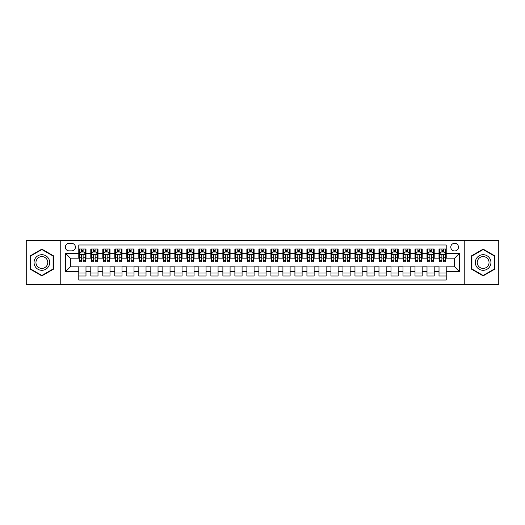 <?xml version="1.0" encoding="UTF-8"?>
<svg xmlns="http://www.w3.org/2000/svg" width="525" height="525" viewBox="0 0 525 525"><rect width="100%" height="100%" fill="white"/><g stroke="black" fill="none" stroke-linecap="round" stroke-linejoin="round"><path stroke-width="0.79" d="M454.624 243.285A3.846 3.846 0 0 0 450.778 247.131A3.846 3.846 0 0 0 454.624 250.97A3.846 3.846 0 0 0 458.463 247.131A3.846 3.846 0 0 0 454.624 243.285M464.231 284.714L498.75 284.714L498.75 240.286L464.231 240.286L464.231 284.714L60.769 284.714L60.769 240.286L26.25 240.286L26.25 284.714L60.769 284.714M446.217 248.994L439.012 248.994L439.012 253.372L434.208 253.372L434.208 258.175L439.012 258.175L439.012 253.372M434.208 253.372L434.208 248.994L427.002 248.994L427.002 253.372L422.198 253.372L422.198 258.175L427.002 258.175L427.002 253.372M422.198 253.372L422.198 248.994L414.999 248.994L414.999 253.372L410.196 253.372L410.196 258.175L414.999 258.175L414.999 253.372M410.196 253.372L410.196 248.994L402.99 248.994L402.99 253.372L398.186 253.372L398.186 258.175L402.99 258.175L402.99 253.372M398.186 253.372L398.186 248.994L390.981 248.994L390.981 253.372L386.177 253.372L386.177 258.175L390.981 258.175L390.981 253.372M386.177 253.372L386.177 248.994L378.971 248.994L378.971 253.372L374.174 253.372L374.174 258.175L378.971 258.175L378.971 253.372M374.174 253.372L374.174 248.994L366.968 248.994L366.968 253.372L362.165 253.372L362.165 258.175L366.968 258.175L366.968 253.372M362.165 253.372L362.165 248.994L354.959 248.994L354.959 253.372L350.155 253.372L350.155 258.175L354.959 258.175L354.959 253.372M350.155 253.372L350.155 248.994L342.95 248.994L342.95 253.372L338.146 253.372L338.146 258.175L342.95 258.175L342.95 253.372M338.146 253.372L338.146 248.994L330.94 248.994L330.94 253.372L326.143 253.372L326.143 258.175L330.94 258.175L330.94 253.372M326.143 253.372L326.143 248.994L318.938 248.994L318.938 253.372L314.134 253.372L314.134 258.175L318.938 258.175L318.938 253.372M314.134 253.372L314.134 248.994L306.928 248.994L306.928 253.372L302.124 253.372L302.124 258.175L306.928 258.175L306.928 253.372M302.124 253.372L302.124 248.994L294.919 248.994L294.919 253.372L290.115 253.372L290.115 258.175L294.919 258.175L294.919 253.372M290.115 253.372L290.115 248.994L282.916 248.994L282.916 253.372L278.112 253.372L278.112 258.175L282.916 258.175L282.916 253.372M278.112 253.372L278.112 248.994L270.907 248.994L270.907 253.372L266.103 253.372L266.103 258.175L270.907 258.175L270.907 253.372M266.103 253.372L266.103 248.994L258.897 248.994L258.897 253.372L254.093 253.372L254.093 258.175L258.897 258.175L258.897 253.372M254.093 253.372L254.093 248.994L246.888 248.994L246.888 253.372L242.084 253.372L242.084 258.175L246.888 258.175L246.888 253.372M242.084 253.372L242.084 248.994L234.885 248.994L234.885 253.372L230.081 253.372L230.081 258.175L234.885 258.175L234.885 253.372M230.081 253.372L230.081 248.994L222.876 248.994L222.876 253.372L218.072 253.372L218.072 258.175L222.876 258.175L222.876 253.372M218.072 253.372L218.072 248.994L210.866 248.994L210.866 253.372L206.062 253.372L206.062 258.175L210.866 258.175L210.866 253.372M206.062 253.372L206.062 248.994L198.857 248.994L198.857 253.372L194.06 253.372L194.06 258.175L198.857 258.175L198.857 253.372M194.06 253.372L194.06 248.994L186.854 248.994L186.854 253.372L182.05 253.372L182.05 258.175L186.854 258.175L186.854 253.372M182.05 253.372L182.05 248.994L174.845 248.994L174.845 253.372L170.041 253.372L170.041 258.175L174.845 258.175L174.845 253.372M170.041 253.372L170.041 248.994L162.835 248.994L162.835 253.372L158.032 253.372L158.032 258.175L162.835 258.175L162.835 253.372M158.032 253.372L158.032 248.994L150.826 248.994L150.826 253.372L146.029 253.372L146.029 258.175L150.826 258.175L150.826 253.372M146.029 253.372L146.029 248.994L138.823 248.994L138.823 253.372L134.019 253.372L134.019 258.175L138.823 258.175L138.823 253.372M134.019 253.372L134.019 248.994L126.814 248.994L126.814 253.372L122.01 253.372L122.01 258.175L126.814 258.175L126.814 253.372M122.01 253.372L122.01 248.994L114.804 248.994L114.804 253.372L110.001 253.372L110.001 258.175L114.804 258.175L114.804 253.372M110.001 253.372L110.001 248.994L102.802 248.994L102.802 253.372L97.998 253.372L97.998 258.175L102.802 258.175L102.802 253.372M97.998 253.372L97.998 248.994L90.792 248.994L90.792 258.175L85.988 258.175L85.988 248.994L78.783 248.994M78.783 276.006L85.988 276.006L85.988 266.825L90.792 266.825L90.792 276.006L97.998 276.006L97.998 266.825L102.802 266.825L102.802 271.628L97.998 271.628M102.802 271.628L102.802 276.006L110.001 276.006L110.001 266.825L114.804 266.825L114.804 271.628L110.001 271.628M114.804 271.628L114.804 276.006L122.01 276.006L122.01 266.825L126.814 266.825L126.814 271.628L122.01 271.628M126.814 271.628L126.814 276.006L134.019 276.006L134.019 266.825L138.823 266.825L138.823 271.628L134.019 271.628M138.823 271.628L138.823 276.006L146.029 276.006L146.029 266.825L150.826 266.825L150.826 271.628L146.029 271.628M150.826 271.628L150.826 276.006L158.032 276.006L158.032 266.825L162.835 266.825L162.835 271.628L158.032 271.628M162.835 271.628L162.835 276.006L170.041 276.006L170.041 266.825L174.845 266.825L174.845 271.628L170.041 271.628M174.845 271.628L174.845 276.006L182.05 276.006L182.05 266.825L186.854 266.825L186.854 271.628L182.05 271.628M186.854 271.628L186.854 276.006L194.06 276.006L194.06 266.825L198.857 266.825L198.857 271.628L194.06 271.628M198.857 271.628L198.857 276.006L206.062 276.006L206.062 266.825L210.866 266.825L210.866 271.628L206.062 271.628M210.866 271.628L210.866 276.006L218.072 276.006L218.072 266.825L222.876 266.825L222.876 271.628L218.072 271.628M222.876 271.628L222.876 276.006L230.081 276.006L230.081 266.825L234.885 266.825L234.885 271.628L230.081 271.628M234.885 271.628L234.885 276.006L242.084 276.006L242.084 266.825L246.888 266.825L246.888 271.628L242.084 271.628M246.888 271.628L246.888 276.006L254.093 276.006L254.093 266.825L258.897 266.825L258.897 271.628L254.093 271.628M258.897 271.628L258.897 276.006L266.103 276.006L266.103 266.825L270.907 266.825L270.907 271.628L266.103 271.628M270.907 271.628L270.907 276.006L278.112 276.006L278.112 266.825L282.916 266.825L282.916 271.628L278.112 271.628M282.916 271.628L282.916 276.006L290.115 276.006L290.115 266.825L294.919 266.825L294.919 271.628L290.115 271.628M294.919 271.628L294.919 276.006L302.124 276.006L302.124 266.825L306.928 266.825L306.928 271.628L302.124 271.628M306.928 271.628L306.928 276.006L314.134 276.006L314.134 266.825L318.938 266.825L318.938 271.628L314.134 271.628M318.938 271.628L318.938 276.006L326.143 276.006L326.143 266.825L330.94 266.825L330.94 271.628L326.143 271.628M330.94 271.628L330.94 276.006L338.146 276.006L338.146 266.825L342.95 266.825L342.95 271.628L338.146 271.628M342.95 271.628L342.95 276.006L350.155 276.006L350.155 266.825L354.959 266.825L354.959 271.628L350.155 271.628M354.959 271.628L354.959 276.006L362.165 276.006L362.165 266.825L366.968 266.825L366.968 271.628L362.165 271.628M366.968 271.628L366.968 276.006L374.174 276.006L374.174 266.825L378.971 266.825L378.971 271.628L374.174 271.628M378.971 271.628L378.971 276.006L386.177 276.006L386.177 266.825L390.981 266.825L390.981 271.628L386.177 271.628M390.981 271.628L390.981 276.006L398.186 276.006L398.186 266.825L402.99 266.825L402.99 271.628L398.186 271.628M402.99 271.628L402.99 276.006L410.196 276.006L410.196 266.825L414.999 266.825L414.999 271.628L410.196 271.628M414.999 271.628L414.999 276.006L422.198 276.006L422.198 266.825L427.002 266.825L427.002 271.628L422.198 271.628M427.002 271.628L427.002 276.006L434.208 276.006L434.208 266.825L439.012 266.825L439.012 271.628L434.208 271.628M69.057 250.852L71.702 250.852A3.721 3.721 0 0 0 75.423 247.131A3.721 3.721 0 0 0 71.702 243.41L69.057 243.41A3.721 3.721 0 0 0 65.336 247.131A3.721 3.721 0 0 0 69.057 250.852M464.231 240.286L60.769 240.286M446.217 253.372L446.217 244.972L78.783 244.972L78.783 258.175L70.376 258.175L70.376 266.825L78.783 266.825L78.783 280.028L446.217 280.028L446.217 266.825L454.624 266.825L454.624 258.175L446.217 258.175L446.217 253.372L459.428 253.372L459.428 271.628L446.217 271.628M78.783 271.628L65.573 271.628L65.573 253.372L78.783 253.372M439.012 271.628L439.012 276.006L446.217 276.006M78.783 251.993L79.387 251.993M81.664 251.993L83.108 251.993M85.385 251.993L85.988 251.993M78.783 258.057L79.387 258.057M81.664 258.057L83.108 258.057M85.385 258.057L85.988 258.057M78.783 266.943L85.988 266.943M78.783 273.007L85.988 273.007M90.792 258.057L91.389 258.057M93.673 258.057L95.117 258.057M97.394 258.057L97.998 258.057M90.792 251.993L91.389 251.993M93.673 251.993L95.117 251.993M97.394 251.993L97.998 251.993M90.792 266.943L97.998 266.943M90.792 273.007L97.998 273.007M102.802 266.943L110.001 266.943M102.802 273.007L110.001 273.007M102.802 251.993L103.399 251.993M105.682 251.993L107.12 251.993M109.403 251.993L110.001 251.993M102.802 258.057L103.399 258.057M105.682 258.057L107.12 258.057M109.403 258.057L110.001 258.057M114.804 266.943L122.01 266.943M114.804 273.007L122.01 273.007M114.804 251.993L115.408 251.993M117.685 251.993L119.129 251.993M121.413 251.993L122.01 251.993M114.804 258.057L115.408 258.057M117.685 258.057L119.129 258.057M121.413 258.057L122.01 258.057M126.814 266.943L134.019 266.943M126.814 273.007L134.019 273.007M126.814 251.993L127.418 251.993M129.695 251.993L131.138 251.993M133.416 251.993L134.019 251.993M126.814 258.057L127.418 258.057M129.695 258.057L131.138 258.057M133.416 258.057L134.019 258.057M138.823 266.943L146.029 266.943M138.823 273.007L146.029 273.007M138.823 251.993L139.42 251.993M141.704 251.993L143.141 251.993M145.425 251.993L146.029 251.993M138.823 258.057L139.42 258.057M141.704 258.057L143.141 258.057M145.425 258.057L146.029 258.057M150.826 266.943L158.032 266.943M150.826 273.007L158.032 273.007M150.826 251.993L151.43 251.993M153.713 251.993L155.151 251.993M157.434 251.993L158.032 251.993M150.826 258.057L151.43 258.057M153.713 258.057L155.151 258.057M157.434 258.057L158.032 258.057M162.835 266.943L170.041 266.943M162.835 273.007L170.041 273.007M162.835 251.993L163.439 251.993M165.716 251.993L167.16 251.993M169.444 251.993L170.041 251.993M162.835 258.057L163.439 258.057M165.716 258.057L167.16 258.057M169.444 258.057L170.041 258.057M174.845 266.943L182.05 266.943M174.845 273.007L182.05 273.007M174.845 251.993L175.442 251.993M177.726 251.993L179.169 251.993M181.447 251.993L182.05 251.993M174.845 258.057L175.442 258.057M177.726 258.057L179.169 258.057M181.447 258.057L182.05 258.057M186.854 266.943L194.06 266.943M186.854 273.007L194.06 273.007M186.854 251.993L187.451 251.993M189.735 251.993L191.172 251.993M193.456 251.993L194.06 251.993M186.854 258.057L187.451 258.057M189.735 258.057L191.172 258.057M193.456 258.057L194.06 258.057M198.857 266.943L206.062 266.943M198.857 273.007L206.062 273.007M198.857 251.993L199.461 251.993M201.744 251.993L203.182 251.993M205.465 251.993L206.062 251.993M198.857 258.057L199.461 258.057M201.744 258.057L203.182 258.057M205.465 258.057L206.062 258.057M210.866 266.943L218.072 266.943M210.866 273.007L218.072 273.007M210.866 251.993L211.47 251.993M213.747 251.993L215.191 251.993M217.475 251.993L218.072 251.993M210.866 258.057L211.47 258.057M213.747 258.057L215.191 258.057M217.475 258.057L218.072 258.057M222.876 266.943L230.081 266.943M222.876 273.007L230.081 273.007M222.876 251.993L223.473 251.993M225.757 251.993L227.2 251.993M229.477 251.993L230.081 251.993M222.876 258.057L223.473 258.057M225.757 258.057L227.2 258.057M229.477 258.057L230.081 258.057M234.885 266.943L242.084 266.943M234.885 273.007L242.084 273.007M234.885 251.993L235.482 251.993M237.766 251.993L239.203 251.993M241.487 251.993L242.084 251.993M234.885 258.057L235.482 258.057M237.766 258.057L239.203 258.057M241.487 258.057L242.084 258.057M246.888 266.943L254.093 266.943M246.888 273.007L254.093 273.007M246.888 251.993L247.492 251.993M249.769 251.993L251.213 251.993M253.496 251.993L254.093 251.993M246.888 258.057L247.492 258.057M249.769 258.057L251.213 258.057M253.496 258.057L254.093 258.057M258.897 266.943L266.103 266.943M258.897 273.007L266.103 273.007M258.897 251.993L259.501 251.993M261.778 251.993L263.222 251.993M265.499 251.993L266.103 251.993M258.897 258.057L259.501 258.057M261.778 258.057L263.222 258.057M265.499 258.057L266.103 258.057M270.907 266.943L278.112 266.943M270.907 273.007L278.112 273.007M270.907 251.993L271.504 251.993M273.787 251.993L275.231 251.993M277.508 251.993L278.112 251.993M270.907 258.057L271.504 258.057M273.787 258.057L275.231 258.057M277.508 258.057L278.112 258.057M282.916 266.943L290.115 266.943M282.916 273.007L290.115 273.007M282.916 251.993L283.513 251.993M285.797 251.993L287.234 251.993M289.518 251.993L290.115 251.993M282.916 258.057L283.513 258.057M285.797 258.057L287.234 258.057M289.518 258.057L290.115 258.057M294.919 266.943L302.124 266.943M294.919 273.007L302.124 273.007M294.919 251.993L295.522 251.993M297.8 251.993L299.243 251.993M301.527 251.993L302.124 251.993M294.919 258.057L295.522 258.057M297.8 258.057L299.243 258.057M301.527 258.057L302.124 258.057M306.928 266.943L314.134 266.943M306.928 273.007L314.134 273.007M306.928 251.993L307.525 251.993M309.809 251.993L311.253 251.993M313.53 251.993L314.134 251.993M306.928 258.057L307.525 258.057M309.809 258.057L311.253 258.057M313.53 258.057L314.134 258.057M318.938 266.943L326.143 266.943M318.938 273.007L326.143 273.007M318.938 251.993L319.535 251.993M321.818 251.993L323.256 251.993M325.539 251.993L326.143 251.993M318.938 258.057L319.535 258.057M321.818 258.057L323.256 258.057M325.539 258.057L326.143 258.057M330.94 266.943L338.146 266.943M330.94 273.007L338.146 273.007M330.94 251.993L331.544 251.993M333.828 251.993L335.265 251.993M337.549 251.993L338.146 251.993M330.94 258.057L331.544 258.057M333.828 258.057L335.265 258.057M337.549 258.057L338.146 258.057M342.95 266.943L350.155 266.943M342.95 273.007L350.155 273.007M342.95 251.993L343.553 251.993M345.831 251.993L347.274 251.993M349.558 251.993L350.155 251.993M342.95 258.057L343.553 258.057M345.831 258.057L347.274 258.057M349.558 258.057L350.155 258.057M354.959 266.943L362.165 266.943M354.959 273.007L362.165 273.007M354.959 251.993L355.556 251.993M357.84 251.993L359.284 251.993M361.561 251.993L362.165 251.993M354.959 258.057L355.556 258.057M357.84 258.057L359.284 258.057M361.561 258.057L362.165 258.057M366.968 266.943L374.174 266.943M366.968 273.007L374.174 273.007M366.968 251.993L367.566 251.993M369.849 251.993L371.287 251.993M373.57 251.993L374.174 251.993M366.968 258.057L367.566 258.057M369.849 258.057L371.287 258.057M373.57 258.057L374.174 258.057M378.971 266.943L386.177 266.943M378.971 273.007L386.177 273.007M378.971 251.993L379.575 251.993M381.859 251.993L383.296 251.993M385.58 251.993L386.177 251.993M378.971 258.057L379.575 258.057M381.859 258.057L383.296 258.057M385.58 258.057L386.177 258.057M390.981 266.943L398.186 266.943M390.981 273.007L398.186 273.007M390.981 251.993L391.584 251.993M393.862 251.993L395.305 251.993M397.583 251.993L398.186 251.993M390.981 258.057L391.584 258.057M393.862 258.057L395.305 258.057M397.583 258.057L398.186 258.057M402.99 266.943L410.196 266.943M402.99 273.007L410.196 273.007M402.99 251.993L403.587 251.993M405.871 251.993L407.315 251.993M409.592 251.993L410.196 251.993M402.99 258.057L403.587 258.057M405.871 258.057L407.315 258.057M409.592 258.057L410.196 258.057M414.999 266.943L422.198 266.943M414.999 273.007L422.198 273.007M414.999 251.993L415.597 251.993M417.88 251.993L419.317 251.993M421.601 251.993L422.198 251.993M414.999 258.057L415.597 258.057M417.88 258.057L419.317 258.057M421.601 258.057L422.198 258.057M427.002 266.943L434.208 266.943M427.002 273.007L434.208 273.007M427.002 251.993L427.606 251.993M429.883 251.993L431.327 251.993M433.611 251.993L434.208 251.993M427.002 258.057L427.606 258.057M429.883 258.057L431.327 258.057M433.611 258.057L434.208 258.057M439.012 266.943L446.217 266.943M439.012 273.007L446.217 273.007M439.012 251.993L439.615 251.993M441.892 251.993L443.336 251.993M445.613 251.993L446.217 251.993M439.012 258.057L439.615 258.057M441.892 258.057L443.336 258.057M445.613 258.057L446.217 258.057M70.376 258.175L65.573 253.372M70.376 266.825L65.573 271.628M459.428 253.372L454.624 258.175M459.428 271.628L454.624 266.825M41.862 275.881L53.445 269.187L53.445 255.813L41.862 249.119L30.273 255.813L30.273 269.187L41.862 275.881M494.727 255.813L483.138 249.119L471.555 255.813L471.555 269.187L483.138 275.881L494.727 269.187L494.727 255.813M83.108 250.55L81.664 250.55M85.385 260.8L83.108 260.8L83.108 261.778L85.385 261.778L85.385 254.454L84.184 252.052L80.587 252.052L79.387 254.454L79.387 261.778L81.664 261.778L81.664 260.8L79.387 260.8M79.387 254.454L79.387 248.994M85.385 254.454L85.385 248.994M81.664 252.052L81.664 248.994M83.108 248.994L83.108 252.052M83.108 260.8L83.108 255.353C82.628 254.428 82.149 254.428 81.664 255.353L81.664 260.8M41.862 254.697A7.803 7.803 0 0 0 34.053 262.5A7.803 7.803 0 0 0 41.862 270.303A7.803 7.803 0 0 0 49.665 262.5A7.803 7.803 0 0 0 41.862 254.697M41.862 256.594A5.906 5.906 0 0 0 35.949 262.5A5.906 5.906 0 0 0 41.862 268.406A5.906 5.906 0 0 0 47.768 262.5A5.906 5.906 0 0 0 41.862 256.594M53.084 268.984L41.862 275.461L30.634 268.984L30.634 256.016L41.862 249.539L53.084 256.016L53.084 268.984M476.378 258.595A7.803 7.803 0 0 0 479.24 269.259A7.803 7.803 0 0 0 489.897 266.405A7.803 7.803 0 0 0 487.042 255.741A7.803 7.803 0 0 0 476.378 258.595M478.026 259.547A5.906 5.906 0 0 0 480.185 267.619A5.906 5.906 0 0 0 488.257 265.453A5.906 5.906 0 0 0 486.098 257.381A5.906 5.906 0 0 0 478.026 259.547M494.366 256.016L494.366 268.984L483.138 275.461L471.916 268.984L471.916 256.016L483.138 249.539L494.366 256.016M95.117 250.55L93.673 250.55M97.394 260.8L95.117 260.8L95.117 261.778L97.394 261.778L97.394 254.454L96.193 252.052L92.59 252.052L91.389 254.454L91.389 261.778L93.673 261.778L93.673 260.8L91.389 260.8M91.389 254.454L91.389 248.994M97.394 254.454L97.394 248.994M93.673 252.052L93.673 248.994M95.117 248.994L95.117 252.052M95.117 260.8L95.117 255.353C94.631 254.428 94.152 254.428 93.673 255.353L93.673 260.8M107.12 250.55L105.682 250.55M109.403 260.8L107.12 260.8L107.12 261.778L109.403 261.778L109.403 254.454L108.203 252.052L104.6 252.052L103.399 254.454L103.399 261.778L105.682 261.778L105.682 260.8L103.399 260.8M103.399 254.454L103.399 248.994M109.403 254.454L109.403 248.994M105.682 252.052L105.682 248.994M107.12 248.994L107.12 252.052M107.12 260.8L107.12 255.353C106.641 254.428 106.162 254.428 105.682 255.353L105.682 260.8M119.129 250.55L117.685 250.55M121.413 260.8L119.129 260.8L119.129 261.778L121.413 261.778L121.413 254.454L120.212 252.052L116.609 252.052L115.408 254.454L115.408 261.778L117.685 261.778L117.685 260.8L115.408 260.8M115.408 254.454L115.408 248.994M121.413 254.454L121.413 248.994M117.685 252.052L117.685 248.994M119.129 248.994L119.129 252.052M119.129 260.8L119.129 255.353C118.65 254.428 118.171 254.428 117.685 255.353L117.685 260.8M131.138 250.55L129.695 250.55M133.416 260.8L131.138 260.8L131.138 261.778L133.416 261.778L133.416 254.454L132.215 252.052L128.612 252.052L127.418 254.454L127.418 261.778L129.695 261.778L129.695 260.8L127.418 260.8M127.418 254.454L127.418 248.994M133.416 254.454L133.416 248.994M129.695 252.052L129.695 248.994M131.138 248.994L131.138 252.052M131.138 260.8L131.138 255.353C130.659 254.428 130.174 254.428 129.695 255.353L129.695 260.8M143.141 250.55L141.704 250.55M145.425 260.8L143.141 260.8L143.141 261.778L145.425 261.778L145.425 254.454L144.224 252.052L140.621 252.052L139.42 254.454L139.42 261.778L141.704 261.778L141.704 260.8L139.42 260.8M139.42 254.454L139.42 248.994M145.425 254.454L145.425 248.994M141.704 252.052L141.704 248.994M143.141 248.994L143.141 252.052M143.141 260.8L143.141 255.353C142.662 254.428 142.183 254.428 141.704 255.353L141.704 260.8M155.151 250.55L153.713 250.55M157.434 260.8L155.151 260.8L155.151 261.778L157.434 261.778L157.434 254.454L156.233 252.052L152.631 252.052L151.43 254.454L151.43 261.778L153.713 261.778L153.713 260.8L151.43 260.8M151.43 254.454L151.43 248.994M157.434 254.454L157.434 248.994M153.713 252.052L153.713 248.994M155.151 248.994L155.151 252.052M155.151 260.8L155.151 255.353C154.672 254.428 154.192 254.428 153.713 255.353L153.713 260.8M167.16 250.55L165.716 250.55M169.444 260.8L167.16 260.8L167.16 261.778L169.444 261.778L169.444 254.454L168.243 252.052L164.64 252.052L163.439 254.454L163.439 261.778L165.716 261.778L165.716 260.8L163.439 260.8M163.439 254.454L163.439 248.994M169.444 254.454L169.444 248.994M165.716 252.052L165.716 248.994M167.16 248.994L167.16 252.052M167.16 260.8L167.16 255.353C166.681 254.428 166.202 254.428 165.716 255.353L165.716 260.8M179.169 250.55L177.726 250.55M181.447 260.8L179.169 260.8L179.169 261.778L181.447 261.778L181.447 254.454L180.246 252.052L176.643 252.052L175.442 254.454L175.442 261.778L177.726 261.778L177.726 260.8L175.442 260.8M175.442 254.454L175.442 248.994M181.447 254.454L181.447 248.994M177.726 252.052L177.726 248.994M179.169 248.994L179.169 252.052M179.169 260.8L179.169 255.353C178.69 254.428 178.205 254.428 177.726 255.353L177.726 260.8M191.172 250.55L189.735 250.55M193.456 260.8L191.172 260.8L191.172 261.778L193.456 261.778L193.456 254.454L192.255 252.052L188.652 252.052L187.451 254.454L187.451 261.778L189.735 261.778L189.735 260.8L187.451 260.8M187.451 254.454L187.451 248.994M193.456 254.454L193.456 248.994M189.735 252.052L189.735 248.994M191.172 248.994L191.172 252.052M191.172 260.8L191.172 255.353C190.693 254.428 190.214 254.428 189.735 255.353L189.735 260.8M203.182 250.55L201.744 250.55M205.465 260.8L203.182 260.8L203.182 261.778L205.465 261.778L205.465 254.454L204.264 252.052L200.662 252.052L199.461 254.454L199.461 261.778L201.744 261.778L201.744 260.8L199.461 260.8M199.461 254.454L199.461 248.994M205.465 254.454L205.465 248.994M201.744 252.052L201.744 248.994M203.182 248.994L203.182 252.052M203.182 260.8L203.182 255.353C202.702 254.428 202.223 254.428 201.744 255.353L201.744 260.8M215.191 250.55L213.747 250.55M217.475 260.8L215.191 260.8L215.191 261.778L217.475 261.778L217.475 254.454L216.274 252.052L212.671 252.052L211.47 254.454L211.47 261.778L213.747 261.778L213.747 260.8L211.47 260.8M211.47 254.454L211.47 248.994M217.475 254.454L217.475 248.994M213.747 252.052L213.747 248.994M215.191 248.994L215.191 252.052M215.191 260.8L215.191 255.353C214.712 254.428 214.233 254.428 213.747 255.353L213.747 260.8M227.2 250.55L225.757 250.55M229.477 260.8L227.2 260.8L227.2 261.778L229.477 261.778L229.477 254.454L228.277 252.052L224.674 252.052L223.473 254.454L223.473 261.778L225.757 261.778L225.757 260.8L223.473 260.8M223.473 254.454L223.473 248.994M229.477 254.454L229.477 248.994M225.757 252.052L225.757 248.994M227.2 248.994L227.2 252.052M227.2 260.8L227.2 255.353C226.715 254.428 226.236 254.428 225.757 255.353L225.757 260.8M239.203 250.55L237.766 250.55M241.487 260.8L239.203 260.8L239.203 261.778L241.487 261.778L241.487 254.454L240.286 252.052L236.683 252.052L235.482 254.454L235.482 261.778L237.766 261.778L237.766 260.8L235.482 260.8M235.482 254.454L235.482 248.994M241.487 254.454L241.487 248.994M237.766 252.052L237.766 248.994M239.203 248.994L239.203 252.052M239.203 260.8L239.203 255.353C238.724 254.428 238.245 254.428 237.766 255.353L237.766 260.8M251.213 250.55L249.769 250.55M253.496 260.8L251.213 260.8L251.213 261.778L253.496 261.778L253.496 254.454L252.295 252.052L248.692 252.052L247.492 254.454L247.492 261.778L249.769 261.778L249.769 260.8L247.492 260.8M247.492 254.454L247.492 248.994M253.496 254.454L253.496 248.994M249.769 252.052L249.769 248.994M251.213 248.994L251.213 252.052M251.213 260.8L251.213 255.353C250.733 254.428 250.254 254.428 249.769 255.353L249.769 260.8M263.222 250.55L261.778 250.55M265.499 260.8L263.222 260.8L263.222 261.778L265.499 261.778L265.499 254.454L264.298 252.052L260.702 252.052L259.501 254.454L259.501 261.778L261.778 261.778L261.778 260.8L259.501 260.8M259.501 254.454L259.501 248.994M265.499 254.454L265.499 248.994M261.778 252.052L261.778 248.994M263.222 248.994L263.222 252.052M263.222 260.8L263.222 255.353C262.743 254.428 262.264 254.428 261.778 255.353L261.778 260.8M275.231 250.55L273.787 250.55M277.508 260.8L275.231 260.8L275.231 261.778L277.508 261.778L277.508 254.454L276.308 252.052L272.705 252.052L271.504 254.454L271.504 261.778L273.787 261.778L273.787 260.8L271.504 260.8M271.504 254.454L271.504 248.994M277.508 254.454L277.508 248.994M273.787 252.052L273.787 248.994M275.231 248.994L275.231 252.052M275.231 260.8L275.231 255.353C274.746 254.428 274.267 254.428 273.787 255.353L273.787 260.8M287.234 250.55L285.797 250.55M289.518 260.8L287.234 260.8L287.234 261.778L289.518 261.778L289.518 254.454L288.317 252.052L284.714 252.052L283.513 254.454L283.513 261.778L285.797 261.778L285.797 260.8L283.513 260.8M283.513 254.454L283.513 248.994M289.518 254.454L289.518 248.994M285.797 252.052L285.797 248.994M287.234 248.994L287.234 252.052M287.234 260.8L287.234 255.353C286.755 254.428 286.276 254.428 285.797 255.353L285.797 260.8M299.243 250.55L297.8 250.55M301.527 260.8L299.243 260.8L299.243 261.778L301.527 261.778L301.527 254.454L300.326 252.052L296.723 252.052L295.522 254.454L295.522 261.778L297.8 261.778L297.8 260.8L295.522 260.8M295.522 254.454L295.522 248.994M301.527 254.454L301.527 248.994M297.8 252.052L297.8 248.994M299.243 248.994L299.243 252.052M299.243 260.8L299.243 255.353C298.764 254.428 298.285 254.428 297.8 255.353L297.8 260.8M311.253 250.55L309.809 250.55M313.53 260.8L311.253 260.8L311.253 261.778L313.53 261.778L313.53 254.454L312.329 252.052L308.726 252.052L307.525 254.454L307.525 261.778L309.809 261.778L309.809 260.8L307.525 260.8M307.525 254.454L307.525 248.994M313.53 254.454L313.53 248.994M309.809 252.052L309.809 248.994M311.253 248.994L311.253 252.052M311.253 260.8L311.253 255.353C310.774 254.428 310.288 254.428 309.809 255.353L309.809 260.8M323.256 250.55L321.818 250.55M325.539 260.8L323.256 260.8L323.256 261.778L325.539 261.778L325.539 254.454L324.338 252.052L320.736 252.052L319.535 254.454L319.535 261.778L321.818 261.778L321.818 260.8L319.535 260.8M319.535 254.454L319.535 248.994M325.539 254.454L325.539 248.994M321.818 252.052L321.818 248.994M323.256 248.994L323.256 252.052M323.256 260.8L323.256 255.353C322.777 254.428 322.298 254.428 321.818 255.353L321.818 260.8M335.265 250.55L333.828 250.55M337.549 260.8L335.265 260.8L335.265 261.778L337.549 261.778L337.549 254.454L336.348 252.052L332.745 252.052L331.544 254.454L331.544 261.778L333.828 261.778L333.828 260.8L331.544 260.8M331.544 254.454L331.544 248.994M337.549 254.454L337.549 248.994M333.828 252.052L333.828 248.994M335.265 248.994L335.265 252.052M335.265 260.8L335.265 255.353C334.786 254.428 334.307 254.428 333.828 255.353L333.828 260.8M347.274 250.55L345.831 250.55M349.558 260.8L347.274 260.8L347.274 261.778L349.558 261.778L349.558 254.454L348.357 252.052L344.754 252.052L343.553 254.454L343.553 261.778L345.831 261.778L345.831 260.8L343.553 260.8M343.553 254.454L343.553 248.994M349.558 254.454L349.558 248.994M345.831 252.052L345.831 248.994M347.274 248.994L347.274 252.052M347.274 260.8L347.274 255.353C346.795 254.428 346.316 254.428 345.831 255.353L345.831 260.8M359.284 250.55L357.84 250.55M361.561 260.8L359.284 260.8L359.284 261.778L361.561 261.778L361.561 254.454L360.36 252.052L356.757 252.052L355.556 254.454L355.556 261.778L357.84 261.778L357.84 260.8L355.556 260.8M355.556 254.454L355.556 248.994M361.561 254.454L361.561 248.994M357.84 252.052L357.84 248.994M359.284 248.994L359.284 252.052M359.284 260.8L359.284 255.353C358.805 254.428 358.319 254.428 357.84 255.353L357.84 260.8M371.287 250.55L369.849 250.55M373.57 260.8L371.287 260.8L371.287 261.778L373.57 261.778L373.57 254.454L372.369 252.052L368.767 252.052L367.566 254.454L367.566 261.778L369.849 261.778L369.849 260.8L367.566 260.8M367.566 254.454L367.566 248.994M373.57 254.454L373.57 248.994M369.849 252.052L369.849 248.994M371.287 248.994L371.287 252.052M371.287 260.8L371.287 255.353C370.808 254.428 370.328 254.428 369.849 255.353L369.849 260.8M383.296 250.55L381.859 250.55M385.58 260.8L383.296 260.8L383.296 261.778L385.58 261.778L385.58 254.454L384.379 252.052L380.776 252.052L379.575 254.454L379.575 261.778L381.859 261.778L381.859 260.8L379.575 260.8M379.575 254.454L379.575 248.994M385.58 254.454L385.58 248.994M381.859 252.052L381.859 248.994M383.296 248.994L383.296 252.052M383.296 260.8L383.296 255.353C382.817 254.428 382.338 254.428 381.859 255.353L381.859 260.8M395.305 250.55L393.862 250.55M397.583 260.8L395.305 260.8L395.305 261.778L397.583 261.778L397.583 254.454L396.388 252.052L392.785 252.052L391.584 254.454L391.584 261.778L393.862 261.778L393.862 260.8L391.584 260.8M391.584 254.454L391.584 248.994M397.583 254.454L397.583 248.994M393.862 252.052L393.862 248.994M395.305 248.994L395.305 252.052M395.305 260.8L395.305 255.353C394.826 254.428 394.347 254.428 393.862 255.353L393.862 260.8M407.315 250.55L405.871 250.55M409.592 260.8L407.315 260.8L407.315 261.778L409.592 261.778L409.592 254.454L408.391 252.052L404.788 252.052L403.587 254.454L403.587 261.778L405.871 261.778L405.871 260.8L403.587 260.8M403.587 254.454L403.587 248.994M409.592 254.454L409.592 248.994M405.871 252.052L405.871 248.994M407.315 248.994L407.315 252.052M407.315 260.8L407.315 255.353C406.829 254.428 406.35 254.428 405.871 255.353L405.871 260.8M419.317 250.55L417.88 250.55M421.601 260.8L419.317 260.8L419.317 261.778L421.601 261.778L421.601 254.454L420.4 252.052L416.798 252.052L415.597 254.454L415.597 261.778L417.88 261.778L417.88 260.8L415.597 260.8M415.597 254.454L415.597 248.994M421.601 254.454L421.601 248.994M417.88 252.052L417.88 248.994M419.317 248.994L419.317 252.052M419.317 260.8L419.317 255.353C418.838 254.428 418.359 254.428 417.88 255.353L417.88 260.8M431.327 250.55L429.883 250.55M433.611 260.8L431.327 260.8L431.327 261.778L433.611 261.778L433.611 254.454L432.41 252.052L428.807 252.052L427.606 254.454L427.606 261.778L429.883 261.778L429.883 260.8L427.606 260.8M427.606 254.454L427.606 248.994M433.611 254.454L433.611 248.994M429.883 252.052L429.883 248.994M431.327 248.994L431.327 252.052M431.327 260.8L431.327 255.353C430.848 254.428 430.369 254.428 429.883 255.353L429.883 260.8M443.336 250.55L441.892 250.55M445.613 260.8L443.336 260.8L443.336 261.778L445.613 261.778L445.613 254.454L444.413 252.052L440.816 252.052L439.615 254.454L439.615 261.778L441.892 261.778L441.892 260.8L439.615 260.8M439.615 254.454L439.615 248.994M445.613 254.454L445.613 248.994M441.892 252.052L441.892 248.994M443.336 248.994L443.336 252.052M443.336 260.8L443.336 255.353C442.857 254.428 442.378 254.428 441.892 255.353L441.892 260.8M90.792 271.628L85.988 271.628M90.792 253.372L85.988 253.372M85.358 254.395L79.413 254.395M79.387 252.715L80.253 252.715M84.518 252.715L85.385 252.715M81.664 257.237L79.387 257.237M85.385 257.237L83.108 257.237M83.108 251.317L81.664 251.317M97.368 254.395L91.422 254.395M91.389 252.715L92.262 252.715M96.528 252.715L97.394 252.715M93.673 257.237L91.389 257.237M97.394 257.237L95.117 257.237M95.117 251.317L93.673 251.317M109.371 254.395L103.432 254.395M103.399 252.715L104.272 252.715M108.531 252.715L109.403 252.715M105.682 257.237L103.399 257.237M109.403 257.237L107.12 257.237M107.12 251.317L105.682 251.317M121.38 254.395L115.434 254.395M115.408 252.715L116.274 252.715M120.54 252.715L121.413 252.715M117.685 257.237L115.408 257.237M121.413 257.237L119.129 257.237M119.129 251.317L117.685 251.317M133.389 254.395L127.444 254.395M127.418 252.715L128.284 252.715M132.549 252.715L133.416 252.715M129.695 257.237L127.418 257.237M133.416 257.237L131.138 257.237M131.138 251.317L129.695 251.317M145.399 254.395L139.453 254.395M139.42 252.715L140.293 252.715M144.552 252.715L145.425 252.715M141.704 257.237L139.42 257.237M145.425 257.237L143.141 257.237M143.141 251.317L141.704 251.317M157.402 254.395L151.463 254.395M151.43 252.715L152.303 252.715M156.562 252.715L157.434 252.715M153.713 257.237L151.43 257.237M157.434 257.237L155.151 257.237M155.151 251.317L153.713 251.317M169.411 254.395L163.465 254.395M163.439 252.715L164.305 252.715M168.571 252.715L169.444 252.715M165.716 257.237L163.439 257.237M169.444 257.237L167.16 257.237M167.16 251.317L165.716 251.317M181.42 254.395L175.475 254.395M175.442 252.715L176.315 252.715M180.58 252.715L181.447 252.715M177.726 257.237L175.442 257.237M181.447 257.237L179.169 257.237M179.169 251.317L177.726 251.317M193.423 254.395L187.484 254.395M187.451 252.715L188.324 252.715M192.583 252.715L193.456 252.715M189.735 257.237L187.451 257.237M193.456 257.237L191.172 257.237M191.172 251.317L189.735 251.317M205.433 254.395L199.487 254.395M199.461 252.715L200.333 252.715M204.593 252.715L205.465 252.715M201.744 257.237L199.461 257.237M205.465 257.237L203.182 257.237M203.182 251.317L201.744 251.317M217.442 254.395L211.496 254.395M211.47 252.715L212.336 252.715M216.602 252.715L217.475 252.715M213.747 257.237L211.47 257.237M217.475 257.237L215.191 257.237M215.191 251.317L213.747 251.317M229.451 254.395L223.506 254.395M223.473 252.715L224.346 252.715M228.611 252.715L229.477 252.715M225.757 257.237L223.473 257.237M229.477 257.237L227.2 257.237M227.2 251.317L225.757 251.317M241.454 254.395L235.515 254.395M235.482 252.715L236.355 252.715M240.614 252.715L241.487 252.715M237.766 257.237L235.482 257.237M241.487 257.237L239.203 257.237M239.203 251.317L237.766 251.317M253.463 254.395L247.518 254.395M247.492 252.715L248.358 252.715M252.623 252.715L253.496 252.715M249.769 257.237L247.492 257.237M253.496 257.237L251.213 257.237M251.213 251.317L249.769 251.317M265.473 254.395L259.527 254.395M259.501 252.715L260.367 252.715M264.633 252.715L265.499 252.715M261.778 257.237L259.501 257.237M265.499 257.237L263.222 257.237M263.222 251.317L261.778 251.317M277.482 254.395L271.537 254.395M271.504 252.715L272.377 252.715M276.642 252.715L277.508 252.715M273.787 257.237L271.504 257.237M277.508 257.237L275.231 257.237M275.231 251.317L273.787 251.317M289.485 254.395L283.546 254.395M283.513 252.715L284.386 252.715M288.645 252.715L289.518 252.715M285.797 257.237L283.513 257.237M289.518 257.237L287.234 257.237M287.234 251.317L285.797 251.317M301.494 254.395L295.549 254.395M295.522 252.715L296.389 252.715M300.654 252.715L301.527 252.715M297.8 257.237L295.522 257.237M301.527 257.237L299.243 257.237M299.243 251.317L297.8 251.317M313.504 254.395L307.558 254.395M307.525 252.715L308.398 252.715M312.664 252.715L313.53 252.715M309.809 257.237L307.525 257.237M313.53 257.237L311.253 257.237M311.253 251.317L309.809 251.317M325.513 254.395L319.567 254.395M319.535 252.715L320.408 252.715M324.667 252.715L325.539 252.715M321.818 257.237L319.535 257.237M325.539 257.237L323.256 257.237M323.256 251.317L321.818 251.317M337.516 254.395L331.577 254.395M331.544 252.715L332.417 252.715M336.676 252.715L337.549 252.715M333.828 257.237L331.544 257.237M337.549 257.237L335.265 257.237M335.265 251.317L333.828 251.317M349.525 254.395L343.58 254.395M343.553 252.715L344.42 252.715M348.685 252.715L349.558 252.715M345.831 257.237L343.553 257.237M349.558 257.237L347.274 257.237M347.274 251.317L345.831 251.317M361.535 254.395L355.589 254.395M355.556 252.715L356.429 252.715M360.695 252.715L361.561 252.715M357.84 257.237L355.556 257.237M361.561 257.237L359.284 257.237M359.284 251.317L357.84 251.317M373.538 254.395L367.598 254.395M367.566 252.715L368.438 252.715M372.697 252.715L373.57 252.715M369.849 257.237L367.566 257.237M373.57 257.237L371.287 257.237M371.287 251.317L369.849 251.317M385.547 254.395L379.601 254.395M379.575 252.715L380.448 252.715M384.707 252.715L385.58 252.715M381.859 257.237L379.575 257.237M385.58 257.237L383.296 257.237M383.296 251.317L381.859 251.317M397.556 254.395L391.611 254.395M391.584 252.715L392.451 252.715M396.716 252.715L397.583 252.715M393.862 257.237L391.584 257.237M397.583 257.237L395.305 257.237M395.305 251.317L393.862 251.317M409.566 254.395L403.62 254.395M403.587 252.715L404.46 252.715M408.726 252.715L409.592 252.715M405.871 257.237L403.587 257.237M409.592 257.237L407.315 257.237M407.315 251.317L405.871 251.317M421.568 254.395L415.629 254.395M415.597 252.715L416.469 252.715M420.728 252.715L421.601 252.715M417.88 257.237L415.597 257.237M421.601 257.237L419.317 257.237M419.317 251.317L417.88 251.317M433.578 254.395L427.632 254.395M427.606 252.715L428.472 252.715M432.738 252.715L433.611 252.715M429.883 257.237L427.606 257.237M433.611 257.237L431.327 257.237M431.327 251.317L429.883 251.317M445.587 254.395L439.642 254.395M439.615 252.715L440.482 252.715M444.747 252.715L445.613 252.715M441.892 257.237L439.615 257.237M445.613 257.237L443.336 257.237M443.336 251.317L441.892 251.317"/></g></svg>
